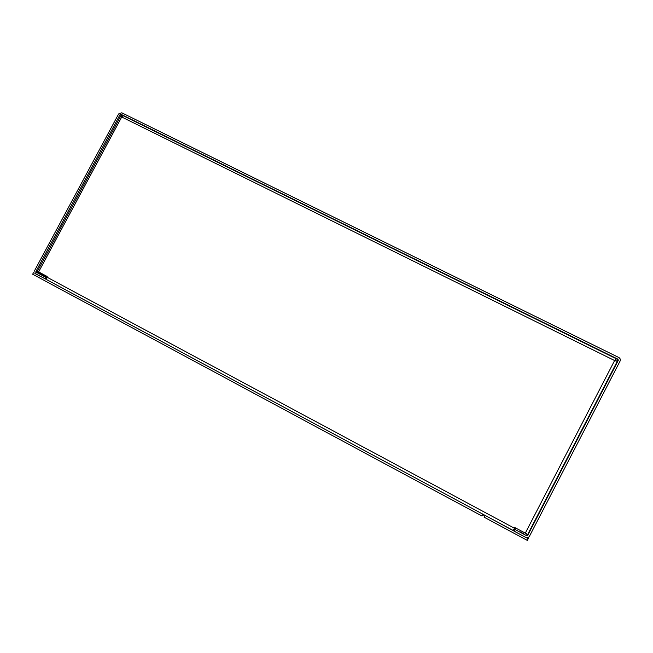 <?xml version="1.0" encoding="UTF-8"?>
<svg xmlns="http://www.w3.org/2000/svg" width="653" height="653" viewBox="0 0 653 653"><rect width="100%" height="100%" fill="white"/><g stroke="black" fill="none" stroke-linecap="round" stroke-linejoin="round"><path stroke-width="0.98" d="M615.493 360.562L617.265 361.362L527.738 534.374L514.801 527.575L513.258 530.538L46.657 279.647L46.853 277.109L514.45 528.253M527.738 534.374L617.256 361.362L614.612 360.554L616.383 358.807L615.118 360.701M616.277 358.775L123.017 115.646L121.548 117.287L38.625 271.909L37.466 271.215L120.503 116.405L121.695 116.903M525.265 533.199L614.612 360.554L120.503 116.405M38.625 271.909L47.179 276.505L46.853 277.109M513.258 530.538L46.657 279.647M614.775 360.603L615.501 360.546M46.575 279.566L35.45 273.778L34.625 270.546L118.634 113.948L121.801 112.798L618.815 357.518C620.244 358.399 620.66 359.607 620.056 361.133L529.436 536.301C528.53 537.688 527.289 538.056 525.73 537.403L513.919 531.052L515.486 527.942M513.919 531.052L515.454 527.926M520.123 531.779L523.951 533.836L520.123 531.779M122.56 115.679L120.993 114.299L617.95 359.191L618.318 360.276L527.714 535.378L526.612 535.713L514.793 529.363M45.098 278.962L45.914 277.443L36.266 272.26L47.049 276.741M42.551 274.015L36.013 271.297L36.266 272.26M36.013 271.297L120.046 114.642L121.98 116.34M120.993 114.299L120.046 114.642M46.575 277.721L45.914 277.443M41.8 274.831L45.155 276.586L41.8 274.831M528.424 537.37L528.179 538.725L485.057 515.364M528.179 538.725L527.306 540.415L484.044 517.135L484.918 515.454M482.975 514.246L34.838 273.272M33.466 272.709L32.65 274.219L481.955 516.017L483.955 514.768M482.828 514.335L481.955 516.017M526.971 534.064L526.612 535.713M617.95 359.191L616.71 361.085M527.714 535.378L528.024 533.819M616.048 363.713L618.318 360.276M123.017 115.646L616.301 358.766"/></g></svg>
